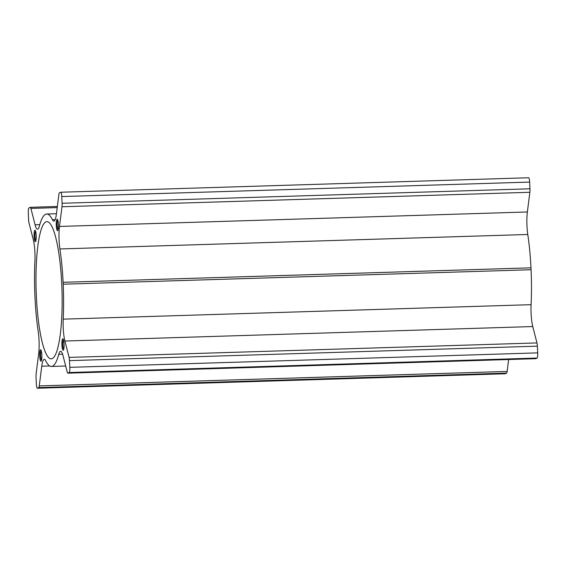 <?xml version="1.0" encoding="UTF-8"?>
<svg xmlns="http://www.w3.org/2000/svg" width="566" height="566" viewBox="0 0 566 566"><rect width="100%" height="100%" fill="white"/><g stroke="black" fill="none" stroke-linecap="round" stroke-linejoin="round"><path stroke-width="0.85" d="M63.215 319.153A19.067 3.587 -91.8 0 0 64.892 341.029L69.094 357.408A4.769 0.899 88.2 0 1 69.505 360.634L69.823 367.341A4.769 0.899 88.2 0 1 69.165 372.527L67.92 373.143A4.769 0.899 88.2 0 1 67.842 373.164A4.769 0.899 88.2 0 1 67.234 372.06L63.031 355.681A19.067 3.587 -91.8 0 0 60.583 351.274A19.067 3.587 -91.8 0 0 58.751 354.316A76.261 14.355 88.2 0 1 51.421 366.464A76.261 14.355 88.2 0 1 45.719 360.768A19.067 3.587 -91.8 0 0 44.297 359.339A19.067 3.587 -91.8 0 0 41.757 366.216L39.259 385.906A4.769 0.899 88.2 0 1 38.707 387.604L37.455 388.219A4.769 0.899 88.2 0 1 37.384 388.241A4.769 0.899 88.2 0 1 36.351 383.918L36.04 377.204A4.769 0.899 88.2 0 1 36.139 373.723L38.637 354.026A19.067 3.587 -91.8 0 0 38.219 331.52A76.261 14.355 88.2 0 1 34.908 261.322A19.067 3.587 -91.8 0 0 33.231 239.446L29.036 223.068A4.769 0.899 88.2 0 1 28.618 219.841L28.3 213.127A4.769 0.899 88.2 0 1 28.958 207.948L30.203 207.333A4.769 0.899 88.2 0 1 30.281 207.312A4.769 0.899 88.2 0 1 30.889 208.415L35.092 224.794A19.067 3.587 -91.8 0 0 37.54 229.202A19.067 3.587 -91.8 0 0 39.372 226.159A76.261 14.355 88.2 0 1 46.702 214.012A76.261 14.355 88.2 0 1 52.405 219.707A19.067 3.587 -91.8 0 0 53.827 221.136A19.067 3.587 -91.8 0 0 56.367 214.259L58.864 194.57A4.769 0.899 88.2 0 1 59.423 192.872L60.668 192.249A4.769 0.899 88.2 0 1 60.739 192.235A4.769 0.899 88.2 0 1 61.772 196.558L62.083 203.272A4.769 0.899 88.2 0 1 61.984 206.753L59.487 226.45A19.067 3.587 -91.8 0 0 59.904 248.955A76.261 14.355 88.2 0 1 63.109 282.314L63.201 284.21A76.261 14.355 88.2 0 1 63.215 319.153L531.092 304.678A19.067 3.587 -91.8 0 0 532.769 326.554L536.964 342.932A4.769 0.899 88.2 0 1 537.382 346.159L537.7 352.873A4.769 0.899 88.2 0 1 537.042 358.052L535.797 358.667A4.769 0.899 88.2 0 1 535.719 358.688A4.769 0.899 88.2 0 1 535.641 358.674M36.203 235.435A5.717 1.075 -91.8 0 0 34.972 230.242A5.717 1.075 -91.8 0 0 34.066 235.994A5.717 1.075 -91.8 0 0 35.318 241.675A5.717 1.075 -91.8 0 0 36.203 235.435A5.717 1.075 88.2 0 1 35.672 241.342A5.717 1.075 88.2 0 1 35.318 241.675A5.717 1.075 88.2 0 1 34.087 236.482A5.717 1.075 88.2 0 1 34.972 230.242A5.717 1.075 88.2 0 1 35.333 230.553A5.717 1.075 88.2 0 1 36.203 235.435M58.397 224.447A5.717 1.075 -91.8 0 0 57.166 219.254A5.717 1.075 -91.8 0 0 56.267 224.999A5.717 1.075 -91.8 0 0 57.52 230.687A5.717 1.075 -91.8 0 0 58.397 224.447A5.717 1.075 88.2 0 1 57.866 230.348A5.717 1.075 88.2 0 1 57.52 230.687A5.717 1.075 88.2 0 1 56.282 225.494A5.717 1.075 88.2 0 1 57.166 219.254A5.717 1.075 88.2 0 1 57.534 219.566A5.717 1.075 88.2 0 1 58.397 224.447M41.842 354.981A5.717 1.075 -91.8 0 0 40.603 349.788A5.717 1.075 -91.8 0 0 39.705 355.54A5.717 1.075 -91.8 0 0 40.957 361.221A5.717 1.075 -91.8 0 0 41.842 354.981A5.717 1.075 88.2 0 1 41.304 360.889A5.717 1.075 88.2 0 1 40.957 361.221A5.717 1.075 88.2 0 1 39.726 356.028A5.717 1.075 88.2 0 1 40.603 349.788A5.717 1.075 88.2 0 1 40.971 350.106A5.717 1.075 88.2 0 1 41.842 354.981M64.036 343.994A5.717 1.075 -91.8 0 0 62.805 338.801A5.717 1.075 -91.8 0 0 61.899 344.553A5.717 1.075 -91.8 0 0 63.159 350.234A5.717 1.075 -91.8 0 0 64.036 343.994A5.717 1.075 88.2 0 1 63.505 349.901A5.717 1.075 88.2 0 1 63.159 350.234A5.717 1.075 88.2 0 1 61.92 345.041A5.717 1.075 88.2 0 1 62.805 338.801A5.717 1.075 88.2 0 1 63.166 339.112A5.717 1.075 88.2 0 1 64.036 343.994M45.839 221.922A68.635 12.919 -91.8 0 0 36.252 293.577A68.635 12.919 -91.8 0 0 51.188 358.837A68.635 12.919 -91.8 0 0 61.977 289.842A68.635 12.919 -91.8 0 0 46.943 221.639A68.635 12.919 -91.8 0 0 45.839 221.922M508.65 359.523L507.136 371.43A4.769 0.899 88.2 0 1 506.577 373.128L505.332 373.751A4.769 0.899 88.2 0 1 505.261 373.765A4.769 0.899 88.2 0 1 505.183 373.751M528.545 177.781A4.769 0.899 88.2 0 1 528.616 177.759A4.769 0.899 88.2 0 1 529.649 182.082L529.96 188.796A4.769 0.899 88.2 0 1 529.861 192.277L527.363 211.974A19.067 3.587 -91.8 0 0 527.781 234.48A76.261 14.355 88.2 0 1 530.986 267.831L531.078 269.734A76.261 14.355 88.2 0 1 531.092 304.678M63.201 284.21L531.078 269.734M63.144 282.314L530.986 267.838M35.941 240.486A4.549 0.856 88.2 0 1 34.95 235.965A4.549 0.856 88.2 0 1 35.658 231.388M58.135 229.499A4.549 0.856 88.2 0 1 57.145 224.978A4.549 0.856 88.2 0 1 57.852 220.4M41.573 360.033A4.549 0.856 88.2 0 1 40.589 355.512A4.549 0.856 88.2 0 1 41.297 350.941M63.774 349.045A4.549 0.856 88.2 0 1 62.784 344.524A4.549 0.856 88.2 0 1 63.491 339.954M64.892 341.029L532.769 326.554M69.094 357.408L536.964 342.932M69.505 360.634L537.382 346.159M69.823 367.341L537.7 352.873M69.165 372.527L537.042 358.052M67.92 373.143L535.797 358.667M58.751 354.316L62.6 354.196M41.757 366.216L49.688 365.969M39.259 385.906L507.136 371.43M38.707 387.604L506.577 373.128M37.455 388.219L505.332 373.751M30.889 208.415L57.208 207.602M35.092 224.794L39.79 224.652M52.405 219.707L55.164 219.622M61.772 196.558L529.649 182.082M62.083 203.272L529.96 188.796M61.984 206.753L529.861 192.277M59.487 226.45L527.363 211.974M59.904 248.955L527.781 234.48M535.719 358.688L67.842 373.164M65.684 366.018L51.421 366.464M505.261 373.765L37.384 388.241M57.35 206.477L30.281 207.312M56.43 213.715L46.702 214.012M528.616 177.759L60.739 192.235M531 267.831L63.123 282.307"/></g></svg>
